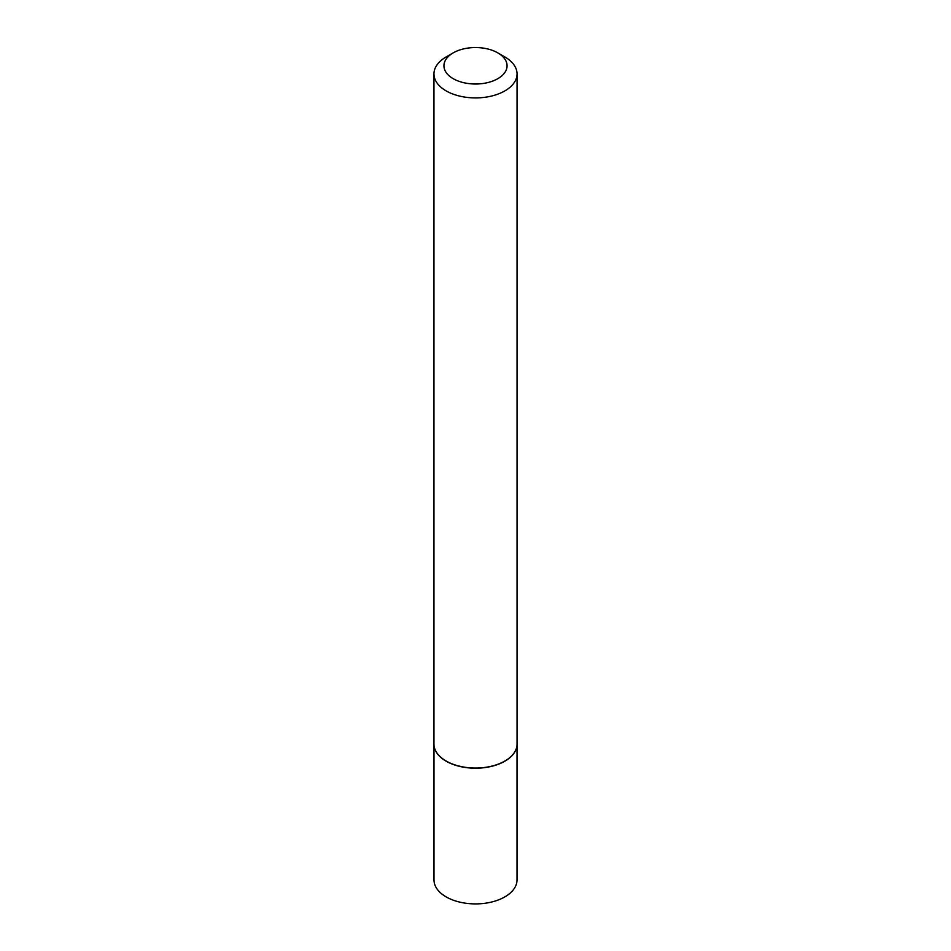<?xml version="1.0" encoding="UTF-8"?>
<svg xmlns="http://www.w3.org/2000/svg" width="951" height="951" viewBox="0 0 951 951"><rect width="100%" height="100%" fill="white"/><g stroke="black" fill="none" stroke-linecap="round" stroke-linejoin="round"><path stroke-width="1.43" d="M516.702 747.141A41.511 23.965 180 0 1 516.678 747.236A41.511 23.965 180 0 1 488.957 766.922A41.511 23.965 180 0 1 446.15 761.192A41.511 23.965 180 0 1 434.322 747.236A41.511 23.965 180 0 1 434.298 747.141M517.011 745.132L517.011 879.948A41.511 23.965 180 0 1 491.382 902.083A41.511 23.965 180 0 1 446.15 896.888A41.511 23.965 180 0 1 433.989 879.948L433.989 745.132M517.047 73.916L517.047 744.062A41.547 23.989 180 0 1 516.726 747.046A41.547 23.989 180 0 1 488.969 766.756A41.547 23.989 180 0 1 446.126 761.026A41.547 23.989 180 0 1 434.274 747.046A41.547 23.989 180 0 1 433.953 744.062L433.953 73.916A41.547 23.989 180 0 1 446.126 56.965L453.175 52.887A31.573 18.235 0 0 0 453.175 78.671A31.573 18.235 0 0 0 497.825 78.671A31.573 18.235 0 0 0 497.825 52.887L504.874 56.965A41.547 23.989 180 0 1 517.047 73.916A41.547 23.989 180 0 1 491.405 96.087A41.547 23.989 180 0 1 446.126 90.88A41.547 23.989 180 0 1 433.953 73.916M504.874 56.965L497.825 52.887A31.573 18.235 0 0 0 453.175 52.887"/></g></svg>
